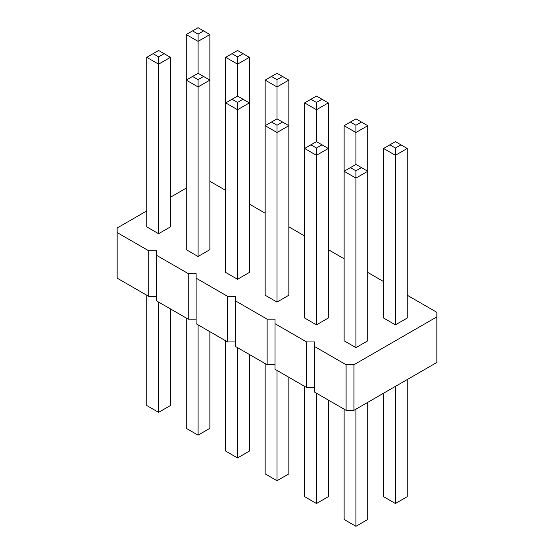 <?xml version="1.0" encoding="UTF-8"?>
<svg xmlns="http://www.w3.org/2000/svg" width="554" height="554" viewBox="0 0 554 554"><rect width="100%" height="100%" fill="white"/><g stroke="black" fill="none" stroke-linecap="round" stroke-linejoin="round"><path stroke-width="0.83" d="M146.748 210.915L117.15 228.006L117.15 278.143L148.721 296.369L148.721 250.796L156.616 250.796L156.616 255.352L188.194 273.579L196.088 273.579L196.088 278.143L227.659 296.369L235.554 296.369L235.554 300.926L267.132 319.159L275.026 319.159L275.026 323.716L306.604 341.943L314.499 341.943L314.499 346.499L346.07 364.733L353.964 364.733L436.85 316.881L436.85 312.317L407.252 295.234M196.088 319.159L188.194 319.159L156.616 300.926L156.616 255.352M314.499 346.499L314.499 392.08L346.07 410.306L353.964 410.306L436.85 362.454L436.85 316.881M275.026 323.716L275.026 369.289L306.604 387.523L314.499 387.523M235.554 300.926L235.554 346.506L267.132 364.733L275.026 364.733M196.088 278.143L196.088 323.716L227.659 341.943L235.554 341.943M148.721 296.369L156.616 296.369M188.194 319.159L188.194 273.579M383.569 281.557L367.78 272.443M344.096 258.766L328.307 249.653M304.631 235.983L288.842 226.87M265.158 213.193L249.369 204.08M225.693 190.41L209.904 181.29M186.22 188.125L170.431 197.245M117.15 232.562L148.721 250.796M328.307 102.899L328.307 148.472L316.473 141.637L304.631 148.472L316.473 155.314L328.307 148.472L328.307 318.017L316.473 324.852L304.631 318.017L304.631 102.899L316.473 109.734L328.307 102.899L316.473 96.064L304.631 102.899M198.062 256.488L198.062 79.658L203.588 76.466L209.904 80.108L209.904 249.653L198.062 256.488L186.22 249.653L186.22 80.108L198.062 86.95L209.904 80.108L209.904 34.535L198.062 27.7L186.22 34.535L198.062 41.37L209.904 34.535M243.054 99.256L237.528 96.064L232.001 99.256L237.528 102.442L243.054 99.256L249.369 102.899L249.369 272.443L237.528 279.278L225.693 272.443L225.693 102.899L237.528 109.734L249.369 102.899L249.369 57.325L237.528 50.49L225.693 57.325L237.528 64.16L249.369 57.325M288.842 80.108L288.842 125.689L277 118.854L265.158 125.689L277 132.524L288.842 125.689L288.842 295.234L277 302.068L265.158 295.234L265.158 80.108L277 86.95L288.842 80.108L277 73.273L265.158 80.108M407.252 148.472L407.252 318.017L395.411 324.852L383.569 318.017L383.569 148.472L395.411 155.314L407.252 148.472L395.411 141.637L383.569 148.472M367.78 125.689L367.78 171.262L355.938 164.427L344.096 171.262L355.938 178.097L367.78 171.262L367.78 340.807L355.938 347.642L344.096 340.807L344.096 125.689L355.938 132.524L367.78 125.689L355.938 118.854L344.096 125.689M170.431 57.325L170.431 226.87L158.589 233.705L146.748 226.87L146.748 57.325L158.589 64.16L170.431 57.325L158.589 50.49L146.748 57.325M353.964 410.306L353.964 364.733M346.07 410.306L346.07 364.733M306.604 387.523L306.604 341.943M267.132 364.733L267.132 319.159M227.659 341.943L227.659 296.369M304.631 386.38L304.631 496.675L316.473 503.51L328.307 496.675L328.307 400.057M316.473 503.51L316.473 393.215M209.904 331.694L209.904 428.311L198.062 435.146L186.22 428.311L186.22 318.017M198.062 435.146L198.062 324.852M225.693 340.807L225.693 451.101L237.528 457.936L249.369 451.101L249.369 354.477M237.528 457.936L237.528 347.642M265.158 363.597L265.158 473.892L277 480.727L277 370.432M277 480.727L288.842 473.892L288.842 377.267M383.569 393.215L383.569 496.675L395.411 503.51L407.252 496.675L407.252 379.545M395.411 503.51L395.411 386.38M344.096 409.171L344.096 519.465L355.938 526.3L367.78 519.465L367.78 402.336M355.938 526.3L355.938 409.171M146.748 295.234L146.748 405.528L158.589 412.363L170.431 405.528L170.431 308.903M158.589 412.363L158.589 302.068M355.938 164.427L355.938 125.232L361.464 122.039M316.473 141.637L316.473 102.442L321.999 99.256M277 118.854L277 79.658L282.526 76.466M316.473 324.852L316.473 148.022L321.999 144.829M237.528 279.278L237.528 102.442M277 302.068L277 125.232L282.526 122.039M232.001 99.256L225.693 102.899L225.693 57.325M237.528 96.064L237.528 56.868L243.054 53.676M395.411 324.852L395.411 148.022L400.937 144.829M355.938 347.642L355.938 170.805L361.464 167.62M203.588 76.466L198.062 73.273L186.22 80.108L186.22 34.535M198.062 73.273L198.062 34.078L203.588 30.892M158.589 233.705L158.589 56.868L164.116 53.676M350.412 122.039L355.938 125.232M310.946 99.256L316.473 102.442M271.474 76.466L277 79.658M310.946 144.829L316.473 148.022M192.536 76.466L198.062 79.658M271.474 122.039L277 125.232M232.001 53.676L237.528 56.868M389.884 144.829L395.411 148.022M350.412 167.62L355.938 170.805M192.536 30.892L198.062 34.078M153.063 53.676L158.589 56.868"/></g></svg>
